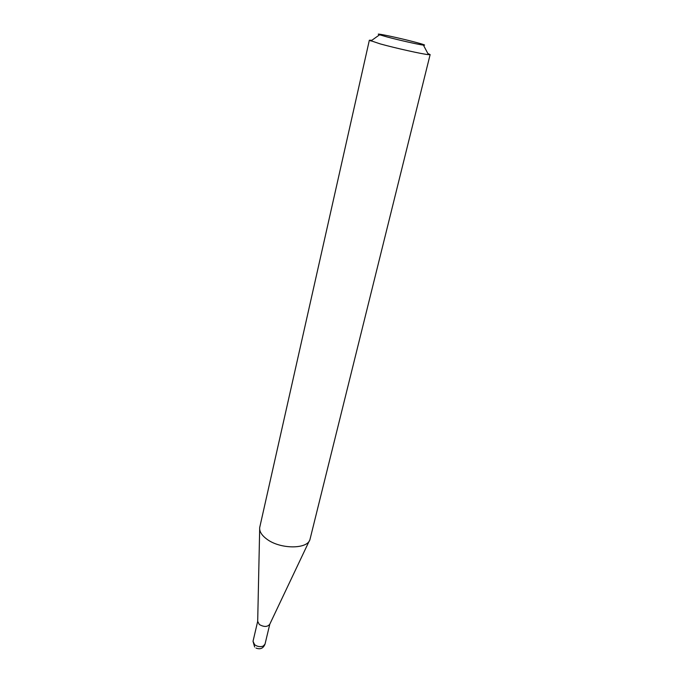 <?xml version="1.0" encoding="UTF-8"?>
<svg xmlns="http://www.w3.org/2000/svg" width="683" height="683" viewBox="0 0 683 683"><rect width="100%" height="100%" fill="white"/><g stroke="black" fill="none" stroke-linecap="round" stroke-linejoin="round"><path stroke-width="1.02" d="M309.262 540.936L269.768 624.245C267.48 627.054 264.014 627.148 259.352 624.527L257.687 621.385L259.668 529.214M427.857 53.513L430.136 54.597L309.988 539.416C307.743 549.397 280.141 549.388 266.771 539.092C261.632 535.259 259.275 531.4 259.702 527.524L369.349 40.229L371.876 40.28M415.802 42.329C399.35 37.898 371.757 32.101 379.603 34.773L386.851 36.891C398.479 40.032 418.892 44.626 423.417 45.129C426.371 45.428 423.836 44.489 415.802 42.329M430.136 54.597L428.463 54.657C422.64 54.179 395.559 48.151 380.277 43.908L369.349 40.229M257.687 621.334L253.026 641.294L254.614 644.718C257.423 646.673 260.291 647.125 263.22 646.092L265.021 644.129L269.794 624.194M253.026 641.294L254.648 647.023M379.603 34.773L370.826 41.031M423.417 45.129L428.463 54.657M256.014 648.065C260.308 649.695 263.305 648.38 265.021 644.129"/></g></svg>
